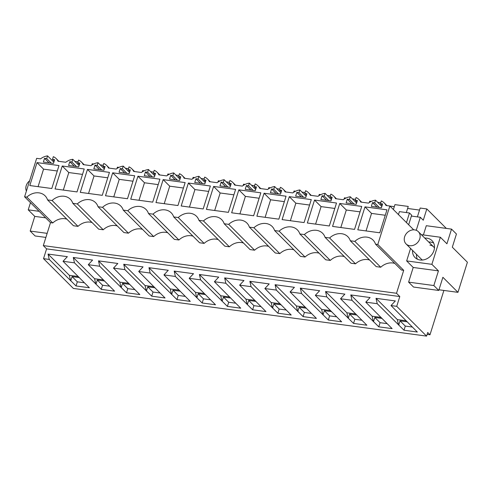 <?xml version="1.0" encoding="UTF-8"?>
<svg xmlns="http://www.w3.org/2000/svg" width="492" height="492" viewBox="0 0 492 492"><rect width="100%" height="100%" fill="white"/><g stroke="black" fill="none" stroke-linecap="round" stroke-linejoin="round"><path stroke-width="0.74" d="M413.717 229.825L389.855 206.013L377.801 244.481L403.704 270.329L401.441 270.022L375.537 244.173A14.459 11.974 134.9 0 0 373.041 240.065A14.459 11.974 134.9 0 0 354.837 241.381L350.31 240.766A14.459 11.974 134.9 0 0 347.813 236.658A14.459 11.974 134.9 0 0 329.603 237.974L325.083 237.365A14.459 11.974 134.9 0 0 322.586 233.257A14.459 11.974 134.9 0 0 304.376 234.567L299.849 233.958A14.459 11.974 134.9 0 0 297.359 229.85A14.459 11.974 134.9 0 0 279.148 231.16L274.622 230.551A14.459 11.974 134.9 0 0 272.125 226.443A14.459 11.974 134.9 0 0 253.921 227.759L249.395 227.144A14.459 11.974 134.9 0 0 246.898 223.036A14.459 11.974 134.9 0 0 228.694 224.352L224.167 223.743A14.459 11.974 134.9 0 0 221.671 219.635A14.459 11.974 134.9 0 0 203.46 220.945L198.94 220.336A14.459 11.974 134.9 0 0 196.443 216.228A14.459 11.974 134.9 0 0 178.233 217.544L173.707 216.929A14.459 11.974 134.9 0 0 171.216 212.821A14.459 11.974 134.9 0 0 153.006 214.137L148.479 213.522A14.459 11.974 134.9 0 0 145.983 209.42A14.459 11.974 134.9 0 0 127.779 210.73L123.252 210.121A14.459 11.974 134.9 0 0 120.755 206.013A14.459 11.974 134.9 0 0 102.545 207.323L98.025 206.714A14.459 11.974 134.9 0 0 95.528 202.606A14.459 11.974 134.9 0 0 77.318 203.922L72.798 203.307A14.459 11.974 134.9 0 0 70.301 199.198A14.459 11.974 134.9 0 0 52.09 200.515L47.564 199.906A14.459 11.974 134.9 0 0 45.067 195.798A14.459 11.974 134.9 0 0 26.863 197.107L24.6 196.806L50.504 222.655L52.767 222.956L26.863 197.107M443.889 290.44L429.996 334.775L427.702 332.487L426.564 336.11L396.724 306.332L399.793 296.547L396.515 293.275L403.704 270.329M416.25 230.299L420.328 217.28L423.28 220.225L426.816 208.94L446.33 228.411M438.759 290.452L433.839 285.545L438.44 270.871L431.878 264.327L440.371 237.242L446.927 243.786L451.527 229.112L456.441 234.02L452.314 247.187L467.4 262.242L457.966 292.34L442.886 277.285L438.759 290.452L413.532 287.045L408.612 282.137L413.212 267.47L406.65 260.92L410.568 248.423M423.397 234.948L426.293 225.705L451.527 229.112M389.855 206.013L385.98 205.49A13.321 11.027 134.9 0 0 384.147 202.876A13.321 11.027 134.9 0 0 381.3 200.939L380.451 203.663L382.61 203.952L381.435 207.716L371.343 206.357L372.518 202.593L374.683 202.882L379.227 207.421M381.829 206.443L375.537 200.164A13.321 11.027 134.9 0 0 368.496 203.128L360.753 202.083A13.321 11.027 134.9 0 0 358.914 199.469A13.321 11.027 134.9 0 0 356.073 197.538L355.218 200.256L357.383 200.552L356.202 204.309L346.11 202.95L347.291 199.186L349.455 199.481L354 204.014M24.6 196.806L36.654 158.338L40.529 158.861A13.321 11.027 134.9 0 1 47.564 155.89L46.709 158.615L44.551 158.319L43.37 162.083L53.462 163.449L54.637 159.685L52.478 159.39L53.333 156.671A13.321 11.027 134.9 0 1 56.174 158.602A13.321 11.027 134.9 0 1 58.013 161.222L65.756 162.268A13.321 11.027 134.9 0 1 72.791 159.297L71.937 162.022L69.778 161.727L68.597 165.49L78.689 166.85L79.87 163.092L77.705 162.797L78.56 160.078A13.321 11.027 134.9 0 1 81.401 162.009A13.321 11.027 134.9 0 1 83.24 164.623L90.983 165.669A13.321 11.027 134.9 0 1 98.019 162.704L97.17 165.423L95.005 165.134L93.824 168.897L103.917 170.257L105.097 166.493L102.933 166.204L103.787 163.479A13.321 11.027 134.9 0 1 106.629 165.417A13.321 11.027 134.9 0 1 108.468 168.03L116.21 169.076A13.321 11.027 134.9 0 1 123.252 166.112L122.397 168.83L120.233 168.541L119.058 172.298L129.144 173.664L130.325 169.9L128.16 169.611L129.015 166.886A13.321 11.027 134.9 0 1 131.856 168.817A13.321 11.027 134.9 0 1 133.695 171.437L141.444 172.483A13.321 11.027 134.9 0 1 148.479 169.512L147.625 172.237L145.46 171.942L144.285 175.706L154.377 177.071L155.552 173.307L153.393 173.012L154.242 170.293A13.321 11.027 134.9 0 1 157.089 172.225A13.321 11.027 134.9 0 1 158.922 174.845L166.671 175.89A13.321 11.027 134.9 0 1 173.707 172.92L172.852 175.638L170.693 175.349L169.512 179.113L179.605 180.472L180.785 176.714L178.621 176.419L179.475 173.701A13.321 11.027 134.9 0 1 182.317 175.632A13.321 11.027 134.9 0 1 184.156 178.245L191.898 179.291A13.321 11.027 134.9 0 1 198.934 176.327L198.079 179.045L195.921 178.756L194.74 182.514L204.832 183.879L206.013 180.115L203.848 179.826L204.703 177.102A13.321 11.027 134.9 0 1 207.544 179.039A13.321 11.027 134.9 0 1 209.383 181.653L217.126 182.698A13.321 11.027 134.9 0 1 224.161 179.728L223.313 182.452L221.148 182.157L219.967 185.921L230.059 187.286L231.24 183.522L229.075 183.227L229.93 180.509A13.321 11.027 134.9 0 1 232.771 182.44A13.321 11.027 134.9 0 1 234.61 185.06L242.353 186.105A13.321 11.027 134.9 0 1 249.395 183.135L248.54 185.859L246.375 185.564L245.2 189.328L255.287 190.687L256.467 186.929L254.309 186.634L255.157 183.916A13.321 11.027 134.9 0 1 258.005 185.847A13.321 11.027 134.9 0 1 259.837 188.467L267.587 189.512A13.321 11.027 134.9 0 1 274.622 186.542L273.767 189.26L271.602 188.971L270.428 192.735L280.52 194.094L281.695 190.33L279.536 190.041L280.385 187.317A13.321 11.027 134.9 0 1 283.232 189.254A13.321 11.027 134.9 0 1 285.065 191.868L292.814 192.913A13.321 11.027 134.9 0 1 299.849 189.949L298.995 192.667L296.836 192.378L295.655 196.136L305.747 197.501L306.928 193.737L304.763 193.448L305.618 190.724A13.321 11.027 134.9 0 1 308.459 192.655A13.321 11.027 134.9 0 1 310.298 195.275L318.041 196.32A13.321 11.027 134.9 0 1 325.077 193.35L324.228 196.074L322.063 195.779L320.882 199.543L330.975 200.908L332.155 197.144L329.991 196.849L330.845 194.131A13.321 11.027 134.9 0 1 333.687 196.062A13.321 11.027 134.9 0 1 335.526 198.682L343.268 199.727A13.321 11.027 134.9 0 1 350.304 196.757L349.455 199.481M377.801 244.481L375.537 244.173M375.537 200.164L374.683 202.882M37.011 162.6L29.815 185.546L51.801 188.516L58.997 165.564L37.011 162.6L43.567 169.143L38.075 186.665M188.381 183.03L181.191 205.982L203.171 208.946L210.367 186.001L188.381 183.03L194.937 189.574L189.451 207.095M238.841 189.844L260.822 192.809L253.632 215.76L231.646 212.79L238.841 189.844L245.397 196.388L239.905 213.903M213.608 186.437L235.594 189.402L228.405 212.353L206.419 209.383L213.608 186.437L220.17 192.981L214.678 210.502M87.465 169.408L80.276 192.36L102.262 195.324L109.452 172.378L87.465 169.408L94.027 175.952L88.535 193.473M112.693 172.815L105.503 195.761L127.49 198.731L134.679 175.779L112.693 172.815L119.255 179.359L113.763 196.88M137.926 176.222L130.731 199.168L152.717 202.138L159.906 179.186L137.926 176.222L144.482 182.766L158.209 184.617M314.523 200.06L336.51 203.024L329.32 225.976L307.334 223.005L314.523 200.06L321.079 206.603L315.593 224.124M264.069 193.245L256.873 216.197L278.859 219.161L286.055 196.216L264.069 193.245L270.625 199.789L284.351 201.646M339.751 203.46L361.737 206.431L354.548 229.383L332.561 226.412L339.751 203.46L346.313 210.01L340.821 227.525M62.238 166.001L55.049 188.953L77.029 191.923L84.224 168.971L62.238 166.001L68.794 172.551L82.521 174.402M364.984 206.868L386.964 209.838L379.775 232.784L357.789 229.819L364.984 206.868L371.54 213.411L366.048 230.933M289.296 196.652L311.282 199.617L304.087 222.568L282.107 219.604L289.296 196.652L295.852 203.196L290.366 220.717M163.153 179.623L155.958 202.575L177.944 205.539L185.14 182.593L163.153 179.623L169.709 186.167L183.436 188.024M394.83 263.429A14.459 11.974 -45.1 0 0 380.74 267.23L376.214 266.615L350.31 240.766M369.603 260.022A14.459 11.974 -45.1 0 0 355.507 263.823L350.987 263.214L325.083 237.365M344.375 256.615A14.459 11.974 -45.1 0 0 330.28 260.416L325.753 259.807L299.849 233.958M319.148 253.214A14.459 11.974 -45.1 0 0 305.052 257.015L300.526 256.4L274.622 230.551M293.921 249.807A14.459 11.974 -45.1 0 0 279.825 253.608L275.299 252.999L249.395 227.144M268.687 246.4A14.459 11.974 -45.1 0 0 254.598 250.2L250.071 249.592L224.167 223.743M243.46 242.993A14.459 11.974 -45.1 0 0 229.364 246.793L224.844 246.185L198.94 220.336M218.233 239.592A14.459 11.974 -45.1 0 0 204.137 243.392L199.611 242.777L173.707 216.929M193.005 236.185A14.459 11.974 -45.1 0 0 178.91 239.985L174.383 239.376L148.479 213.522M167.772 232.778A14.459 11.974 -45.1 0 0 153.682 236.578L149.156 235.969L123.252 210.121M142.545 229.37A14.459 11.974 -45.1 0 0 128.449 233.177L123.929 232.562L98.025 206.714M117.317 225.969A14.459 11.974 -45.1 0 0 103.222 229.77L98.701 229.161L72.798 203.307M92.09 222.562A14.459 11.974 -45.1 0 0 77.994 226.363L73.468 225.754L47.564 199.906M66.863 219.155A14.459 11.974 -45.1 0 0 52.767 222.956M396.515 293.275L43.314 245.6L50.504 222.655M399.793 296.547L46.592 248.872L43.314 245.6M396.724 306.332L391.011 305.563L395.334 300.938L376.017 298.33L377.216 303.699L365.777 302.156L370.107 297.537L350.79 294.929L351.989 300.292L346.27 299.523L340.55 298.749L344.874 294.13L325.563 291.522L326.756 296.885L321.042 296.116L315.323 295.341L319.646 290.723L300.335 288.115L301.528 293.484L290.096 291.94L294.419 287.316L275.102 284.714L276.301 290.077L264.868 288.533L269.192 283.915L249.875 281.307L251.074 286.67L245.354 285.901L239.635 285.126L243.964 280.508L224.647 277.9L225.84 283.263L220.127 282.494L214.407 281.719L218.731 277.101L199.42 274.493L200.613 279.862L189.18 278.318L193.504 273.7L174.186 271.092L175.386 276.455L163.953 274.911L168.276 270.293L148.959 267.685L150.158 273.048L144.439 272.279L138.719 271.504L143.049 266.885L123.732 264.278L124.931 269.647L113.492 268.103L117.822 263.478L98.505 260.871L99.698 266.24L88.265 264.696L92.588 260.077L73.277 257.47L74.47 262.833L63.038 261.289L89.366 287.765L76.032 285.963L77.33 281.824L84.366 282.777M63.038 261.289L67.361 256.67L48.044 254.063L49.243 259.425L43.524 258.657L46.592 248.872M391.011 305.563L417.339 332.032L404.006 330.23L405.297 326.091L412.339 327.045M377.216 303.699L404.006 330.23M365.777 302.156L392.112 328.625L378.772 326.829L380.07 322.691L387.112 323.638M351.989 300.292L378.772 326.829M340.55 298.749L366.878 325.224L353.545 323.422L354.843 319.283L361.884 320.237M326.756 296.885L353.545 323.422M315.323 295.341L341.651 321.817L328.318 320.015L329.615 315.876L336.657 316.83M301.528 293.484L328.318 320.015M290.096 291.94L316.424 318.41L303.09 316.614L304.388 312.475L311.424 313.422M276.301 290.077L303.09 316.614M264.868 288.533L291.196 315.003L277.863 313.207L279.155 309.068L286.196 310.015M251.074 286.67L277.863 313.207M239.635 285.126L265.969 311.602L252.63 309.8L253.927 305.661L260.969 306.614M225.84 283.263L252.63 309.8M214.407 281.719L240.736 308.195L227.402 306.393L228.7 302.254L235.742 303.207M200.613 279.862L227.402 306.393M189.18 278.318L215.508 304.788L202.175 302.992L203.473 298.853L210.508 299.8M175.386 276.455L202.175 302.992M163.953 274.911L190.281 301.387L176.948 299.585L178.245 295.446L185.281 296.393M150.158 273.048L176.948 299.585M138.719 271.504L165.054 297.98L151.714 296.178L153.012 292.039L160.054 292.992M124.931 269.647L151.714 296.178M113.492 268.103L139.826 294.573L126.487 292.771L127.785 288.638L134.826 289.585M99.698 266.24L126.487 292.771M88.265 264.696L114.593 291.166L101.26 289.37L102.557 285.231L109.599 286.178M74.47 262.833L101.26 289.37M49.243 259.425L76.032 285.963M426.564 336.11L73.363 288.435L43.524 258.657M429.996 334.775L427.105 334.388M103.228 165.263L100.171 164.851M118.953 167.385L117.416 167.175L117.004 168.51M128.455 168.67L125.398 168.252M144.187 170.792L142.649 170.583L142.231 171.911M153.689 172.071L150.626 171.659M169.414 174.193L167.877 173.99L167.458 175.318M178.916 175.478L175.859 175.066M194.641 177.6L193.104 177.391L192.686 178.725M204.143 178.885L201.087 178.473M219.869 181.007L218.331 180.798L217.913 182.132M229.37 182.286L226.314 181.874M245.102 184.414L243.558 184.205L243.146 185.533M254.604 185.693L251.541 185.281M270.329 187.815L268.792 187.612L268.374 188.94M279.831 189.1L276.768 188.688M295.557 191.222L294.019 191.013L293.601 192.347M305.058 192.507L302.002 192.089M320.784 194.629L319.247 194.42L318.828 195.748M330.286 195.908L327.229 195.496M346.011 198.036L344.474 197.827L344.056 199.155M355.513 199.315L352.457 198.903M371.245 201.437L369.701 201.228L369.289 202.563M380.747 202.722L377.684 202.31M389.922 206.08L394.295 206.671M406.324 212.562L408.243 206.431L394.935 204.635L393.397 209.543M407.604 208.467L419.522 210.078M426.816 208.94L420.162 208.042L417.388 216.886M78 161.856L74.944 161.444M93.726 163.977L92.189 163.775L91.77 165.103M398.538 214.34L398.145 214.284M398.458 214.598L399.387 211.628L409.479 212.987L411.663 215.164L408.655 224.77M420.328 217.28L411.38 216.074M457.966 292.34L438.969 289.776M433.839 285.545L408.612 282.137M438.44 270.871L413.212 267.47M431.878 264.327L406.65 260.92M412.542 250.391A11.98 9.92 -45.1 0 0 415.045 257.562A11.98 9.92 -45.1 0 0 420.094 259.991A11.98 9.92 -45.1 0 0 433.962 250.496A11.98 9.92 -45.1 0 0 431.976 240.6A11.98 9.92 -45.1 0 0 426.927 238.171A11.98 9.92 -45.1 0 0 424.793 238.11M440.371 237.242L421.355 234.672M356.602 203.042L350.304 196.757M355.218 200.256L356.94 201.972M347.291 199.186L351.835 203.719M331.374 199.635L325.077 193.35M329.991 196.849L331.706 198.565M322.063 195.779L326.608 200.318M324.228 196.074L328.767 200.607M306.147 196.228L299.849 189.949M304.763 193.448L306.479 195.158M296.836 192.378L301.381 196.911M298.995 192.667L303.539 197.2M280.914 192.821L274.622 186.542M279.536 190.041L281.252 191.757M271.602 188.971L276.147 193.504M273.767 189.26L278.312 193.799M255.686 189.42L249.395 183.135M254.309 186.634L256.024 188.35M246.375 185.564L250.92 190.103M248.54 185.859L253.085 190.392M230.459 186.013L224.161 179.728M229.075 183.227L230.797 184.943M221.148 182.157L225.693 186.696M223.313 182.452L227.857 186.985M205.232 182.606L198.934 176.327M203.848 179.826L205.564 181.536M195.921 178.756L200.465 183.288M198.079 179.045L202.624 183.584M180.004 179.205L173.707 172.92M178.621 176.419L180.336 178.135M170.693 175.349L175.238 179.881M172.852 175.638L177.397 180.177M154.771 175.798L148.479 169.512M153.393 173.012L155.109 174.728M145.46 171.942L150.005 176.48M147.625 172.237L152.169 176.769M129.544 172.391L123.252 166.112M128.16 169.611L129.882 171.321M120.233 168.541L124.777 173.073M122.397 168.83L126.942 173.362M104.316 168.984L98.019 162.704M102.933 166.204L104.648 167.913M95.005 165.134L99.55 169.666M97.17 165.423L101.715 169.961M79.089 165.583L72.791 159.297M77.705 162.797L79.421 164.512M69.778 161.727L74.323 166.259M71.937 162.022L76.481 166.554M53.862 162.175L47.564 155.89M52.478 159.39L54.194 161.105M44.551 158.319L49.089 162.858M46.709 158.615L51.254 163.147M52.09 200.515L77.994 226.363M103.222 229.77L77.318 203.922M128.449 233.177L102.545 207.323M153.682 236.578L127.779 210.73M178.91 239.985L153.006 214.137M204.137 243.392L178.233 217.544M229.364 246.793L203.46 220.945M254.598 250.2L228.694 224.352M279.825 253.608L253.921 227.759M305.052 257.015L279.148 231.16M330.28 260.416L304.376 234.567M355.507 263.823L329.603 237.974M380.74 267.23L354.837 241.381M380.451 203.663L382.167 205.373M372.518 202.593L377.063 207.126M57.293 170.995L43.567 169.143M208.663 191.425L194.937 189.574M259.124 198.239L245.397 196.388M233.891 194.832L220.17 192.981M107.748 177.809L94.027 175.952M132.981 181.21L119.255 179.359M138.99 200.287L144.482 182.766M334.806 208.454L321.079 206.603M265.133 217.31L270.625 199.789M360.033 211.861L346.313 210.01M63.308 190.066L68.794 172.551M385.267 215.262L371.54 213.411M309.579 205.047L295.852 203.196M164.217 203.688L169.709 186.167M95.786 284.099L94.587 278.736L103.548 279.948M73.277 257.47L94.587 278.736M121.014 287.506L119.814 282.144L128.775 283.349M98.505 260.871L119.814 282.144M146.241 290.913L145.048 285.551L154.008 286.756M123.732 264.278L145.048 285.551M171.468 294.321L170.275 288.952L179.236 290.163M148.959 267.685L170.275 288.952M196.702 297.721L195.502 292.359L204.463 293.57M174.186 271.092L195.502 292.359M221.929 301.129L220.73 295.766L229.69 296.971M199.42 274.493L220.73 295.766M247.156 304.536L245.957 299.167L254.917 300.378M224.647 277.9L245.957 299.167M272.383 307.937L271.19 302.574L280.151 303.785M249.875 281.307L271.19 302.574M297.611 311.344L296.418 305.981L305.378 307.192M275.102 284.714L296.418 305.981M322.844 314.751L321.645 309.388L330.606 310.593M300.335 288.115L321.645 309.388M348.072 318.158L346.872 312.789L355.833 314.001M325.563 291.522L346.872 312.789M373.299 321.559L372.1 316.196L381.06 317.408M350.79 294.929L372.1 316.196M398.526 324.966L397.333 319.603L406.294 320.809M376.017 298.33L397.333 319.603M70.559 280.698L69.36 275.329L78.32 276.541M48.044 254.063L69.36 275.329M398.76 324.997L400.051 320.858L407.321 321.842M400.051 320.858L405.297 326.091M373.526 321.59L374.824 317.451L382.093 318.435M374.824 317.451L380.07 322.691M348.299 318.189L349.597 314.05L356.866 315.028M349.597 314.05L354.843 319.283M323.072 314.782L324.369 310.643L331.639 311.627M324.369 310.643L329.615 315.876M297.844 311.375L299.142 307.236L306.405 308.22M299.142 307.236L304.388 312.475M272.611 307.974L273.909 303.835L281.178 304.812M273.909 303.835L279.155 309.068M247.384 304.566L248.681 300.428L255.951 301.405M248.681 300.428L253.927 305.661M222.156 301.159L223.454 297.02L230.723 298.004M223.454 297.02L228.7 302.254M196.929 297.752L198.227 293.613L205.496 294.597M198.227 293.613L203.473 298.853M171.702 294.351L173 290.212L180.263 291.19M173 290.212L178.245 295.446M146.468 290.944L147.766 286.805L155.035 287.789M147.766 286.805L153.012 292.039M121.241 287.537L122.539 283.398L129.808 284.382M122.539 283.398L127.785 288.638M96.014 284.13L97.311 279.997L104.581 280.975M97.311 279.997L102.557 285.231M70.786 280.729L72.084 276.59L79.353 277.568M72.084 276.59L77.33 281.824M409.479 212.987L406.472 222.593M433.6 242.907L430.863 242.101A11.98 9.92 -45.1 0 0 428.729 242.033M416.472 254.315A11.98 9.92 -45.1 0 0 417.351 259.186M39.145 211.314L28.222 209.844L30.473 202.661M45.701 217.858L34.778 216.388L28.222 209.844M47.152 233.349L30.184 231.062L34.778 216.388M45.873 237.421L35.098 235.969L30.184 231.062M406.072 243.934A8.678 7.183 -45.1 0 0 409.719 245.692A8.678 7.183 -45.1 0 0 418.784 240.963A8.678 7.183 -45.1 0 0 418.323 231.652A8.678 7.183 -45.1 0 0 414.676 229.893A8.678 7.183 -45.1 0 0 405.611 234.623A8.678 7.183 -45.1 0 0 406.072 243.934L421.318 259.149A8.678 7.183 -45.1 0 0 422.45 260.034M434.461 247.999A8.678 7.183 -45.1 0 0 433.575 246.867A8.678 7.183 -45.1 0 0 429.922 245.108M29.612 180.81A8.678 7.183 -45.1 0 0 26.402 191.056M386.89 205.613L384.147 202.876M361.663 202.206L358.914 199.469M336.436 198.805L333.687 196.062M311.202 195.398L308.459 192.655M285.975 191.991L283.232 189.254M260.748 188.584L258.005 185.847M235.52 185.183L232.771 182.44M210.287 181.776L207.544 179.039M185.06 178.368L182.317 175.632M159.832 174.968L157.089 172.225M134.605 171.56L131.856 168.817M109.378 168.153L106.629 165.417M84.144 164.746L81.401 162.009M58.917 161.345L56.174 158.602M433.575 246.867L418.323 231.652"/></g></svg>
